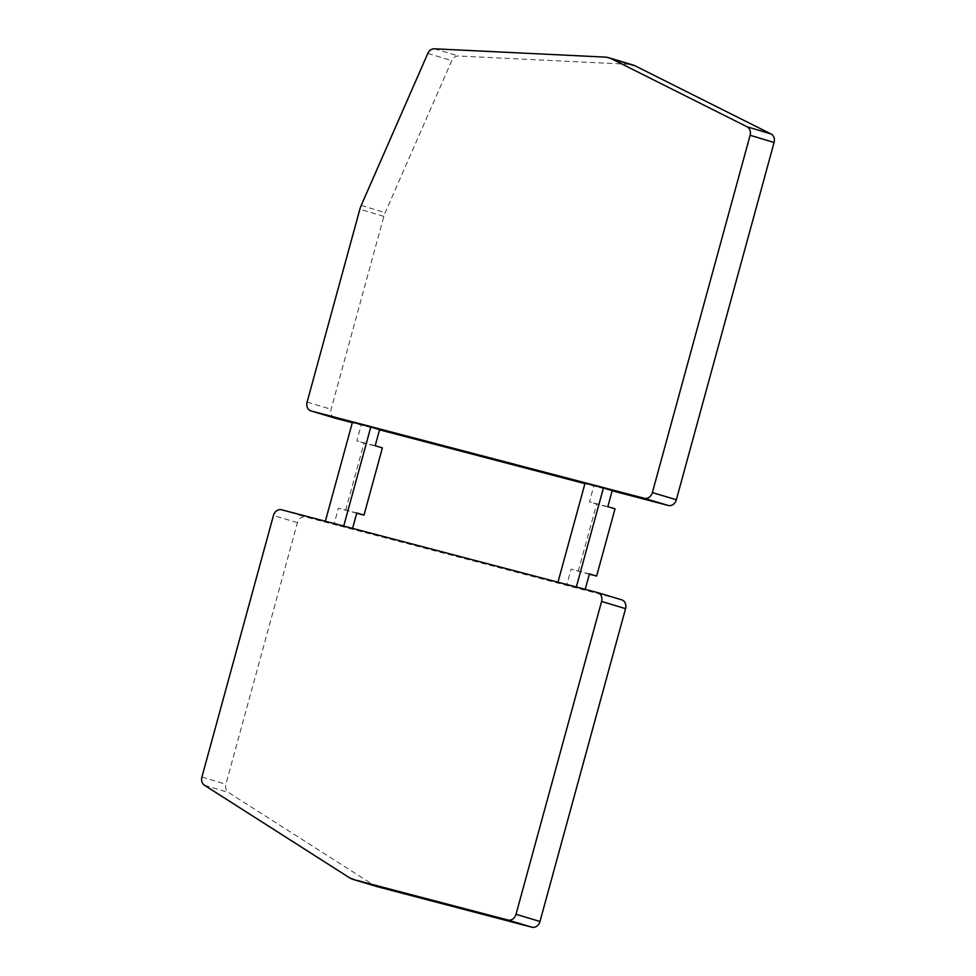 <?xml version="1.0" encoding="UTF-8"?>
<svg xmlns="http://www.w3.org/2000/svg" width="976" height="976" viewBox="0 0 976 976"><rect width="100%" height="100%" fill="white"/><g stroke="black" fill="none" stroke-linecap="round" stroke-linejoin="round"><path stroke-width="0.73" stroke-dasharray="4.88 3.66" d="M334.841 418.094A7.576 6.332 106.7 0 1 331.084 409.298L383.849 216.404A22.741 18.983 106.7 0 1 385.178 212.658L451.79 60.634A7.576 6.332 106.7 0 1 458.378 55.998L629.069 64.318A22.741 18.983 106.7 0 1 632.899 64.965M612.172 490.782L584.929 483.645M379.542 429.83L352.299 422.693M377.297 886.684A22.741 18.983 106.7 0 1 373.296 884.854L228.494 792.5A7.576 6.332 106.7 0 1 225.883 784.24L297.436 522.672A7.576 6.332 106.7 0 1 305.561 516.975L621.444 599.74M612.22 490.599L585.063 483.144M379.591 429.635L352.446 422.193M585.21 589.333L585.027 590.004L566.666 585.185L571.058 569.106L589.431 573.925M585.027 590.004L566.666 585.185M352.58 528.37L352.397 529.053L334.036 524.234L338.44 508.154L356.801 512.961M352.397 529.053L334.036 524.234M607.828 506.678L589.455 501.859L593.859 485.78M375.199 445.727L356.838 440.908L361.23 424.828M589.358 574.181L571.058 569.106M578.256 571.265L596.653 504.031L589.455 501.859M615.014 508.838L596.653 504.031M356.728 513.23L338.44 508.154M345.626 510.314L364.024 443.067L356.838 440.908M382.385 447.886L364.024 443.067M361.205 205.46L385.178 212.658M383.849 216.404L359.876 209.193M307.111 402.088L331.084 409.298M605.096 57.108L629.069 64.318M434.405 48.8L458.378 55.998M427.817 53.424L451.79 60.634M297.436 522.672L273.463 515.474M281.588 509.777L305.561 516.975M349.323 877.644L373.296 884.854M204.521 785.29L228.494 792.5M201.91 777.042L225.883 784.24"/><path stroke-width="1.46" d="M352.299 422.693L335.207 418.204A7.576 6.332 106.7 0 1 335.024 418.155A7.576 6.332 106.7 0 1 334.841 418.094M608.926 57.767A22.741 18.983 106.7 0 1 611.476 58.78L747.03 126.758A7.576 6.332 106.7 0 1 750.117 135.274L652.371 492.563A7.576 6.332 106.7 0 1 644.258 498.272L311.234 411.006A7.576 6.332 106.7 0 1 311.051 410.957A7.576 6.332 106.7 0 1 307.111 402.088L359.876 209.193A22.741 18.983 106.7 0 1 361.205 205.46L427.817 53.424A7.576 6.332 106.7 0 1 434.405 48.8L605.096 57.108A22.741 18.983 106.7 0 1 608.926 57.767L632.899 64.965A22.741 18.983 106.7 0 1 635.449 65.99L771.003 133.956A7.576 6.332 106.7 0 1 774.09 142.484L676.344 499.761A7.576 6.332 106.7 0 1 668.231 505.47L612.172 490.782M584.929 483.645L379.542 429.83M597.824 592.652L621.444 599.74A7.576 6.332 106.7 0 1 621.627 599.801A7.576 6.332 106.7 0 1 625.567 608.658L539.984 921.49A7.576 6.332 106.7 0 1 531.859 927.2L377.846 886.842A22.741 18.983 106.7 0 1 377.297 886.684L353.324 879.486A22.741 18.983 106.7 0 1 349.323 877.644L204.521 785.29A7.576 6.332 106.7 0 1 201.91 777.042L273.463 515.474A7.576 6.332 106.7 0 1 281.588 509.777L597.471 592.542A7.576 6.332 106.7 0 1 597.654 592.591A7.576 6.332 106.7 0 1 601.594 601.46L516.011 914.292A7.576 6.332 106.7 0 1 507.886 920.002L353.873 879.644A22.741 18.983 106.7 0 1 353.324 879.486M557.967 582.196L585.063 483.144L603.436 487.951L612.22 490.599L607.828 506.678L615.014 508.838L596.617 576.084L589.431 573.925L585.21 589.333M325.35 521.233L352.446 422.193L370.807 427L379.591 429.635L375.199 445.727L382.385 447.886L363.987 515.133L356.801 512.961L352.58 528.37M596.617 576.084L589.358 574.181M603.436 487.951L576.34 587.003M363.987 515.133L356.728 513.23M370.807 427L343.711 526.052M311.234 411.006L335.207 418.204M644.258 498.272L668.231 505.47M652.371 492.563L676.344 499.761M750.117 135.274L774.09 142.484M747.03 126.758L771.003 133.956M611.476 58.78L635.449 65.99M601.594 601.46L625.567 608.658M516.011 914.292L539.984 921.49M507.886 920.002L531.859 927.2M353.873 879.644L377.846 886.842M335.024 418.155L311.051 410.957M621.627 599.801L597.654 592.591"/></g></svg>
